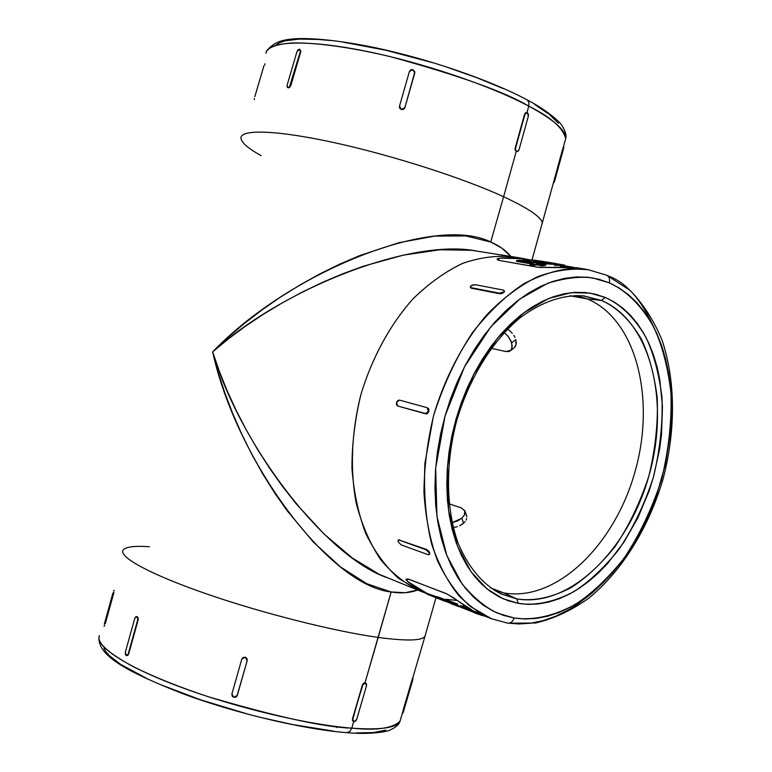 <?xml version="1.0" encoding="UTF-8"?>
<svg xmlns="http://www.w3.org/2000/svg" width="772" height="772" viewBox="0 0 772 772"><rect width="100%" height="100%" fill="white"/><g stroke="black" fill="none" stroke-linecap="round" stroke-linejoin="round"><path stroke-width="1.16" d="M583.005 295.801L601.494 300.443L605.132 297.413L589.914 293.09L571.174 292.685L548.824 298.446L523.599 312.93L497.429 338.223L473.603 374.574L455.991 419.196L447.451 466.51L448.513 510.224L457.362 545.881L471.113 571.888L487.007 588.92L503.103 598.763L518.253 603.366C533.095 605.692 551.835 603.25 573.741 591.719C588.824 582.107 603.829 568.086 618.748 549.654C632.934 528.521 644.495 504.386 653.421 477.231C660.07 449.429 662.926 422.747 661.971 397.204C658.998 373.552 653.643 353.576 645.913 337.296C633.436 315.7 618.883 303.483 605.132 297.413L601.494 300.443C614.946 306.339 629.199 318.218 641.436 339.275C649.02 355.159 654.28 374.652 657.223 397.754C658.178 422.709 655.409 448.773 648.905 475.948C640.181 502.476 628.881 526.05 614.994 546.673C600.394 564.66 585.716 578.324 570.962 587.675C549.548 598.879 531.232 601.214 516.748 598.898L518.253 603.366L508.458 600.848L499.05 596.824L490.123 591.294L481.776 584.298L474.124 575.873L467.253 566.079L461.251 555L456.204 542.735L452.18 529.399L449.236 515.127L447.422 500.073L446.785 484.401L447.326 468.286L449.053 451.919L451.948 435.495L455.991 419.196L461.135 403.225L467.301 387.766L474.433 373.001L482.423 359.105L491.185 346.213L500.603 334.488L510.572 324.037L520.965 314.957L531.657 307.343L542.533 301.244L553.466 296.709L564.342 293.746L575.043 292.356L585.475 292.53L595.54 294.238L605.132 297.413L614.174 302.006L622.599 307.951L630.338 315.159L637.334 323.536L643.539 332.983L648.905 343.415L653.421 354.705L657.049 366.768L659.77 379.477L662.463 406.4L661.507 434.578L659.684 448.85L653.421 477.231L649.04 491.117L637.933 517.742L623.979 542.127L607.593 563.473L598.618 572.766L589.229 581.027L579.482 588.148L569.456 594.073L559.246 598.725L548.921 602.025L538.586 603.926L528.328 604.389L518.253 603.366L516.748 598.898L501.25 594.044C483.05 584.829 468.72 567.97 458.25 543.488C446.023 509.597 445.126 464.734 456.57 421.165C469.164 377.913 493.009 339.902 520.926 317.118C542.504 301.514 563.463 294.431 583.806 295.879L601.494 300.443L587.28 298.889L576.337 295.473L587.28 298.889L569.871 295.782L587.28 298.889C636.668 319.569 655.872 399.375 634.931 472.059C614.608 544.926 556.477 602.218 503.759 592.925L516.748 598.898L503.759 592.925L494.62 590.561L503.759 592.925L490.5 587.868L503.759 592.925C556.477 602.218 614.608 544.926 634.931 472.059C655.872 399.375 636.668 319.569 587.28 298.889L601.494 300.443C651.086 321.393 670.125 402.251 648.905 475.948C628.292 549.828 569.765 608.095 516.748 598.898L500.517 593.707M435.948 597.769L424.996 636.263C422.033 640.799 406.439 641.175 378.212 637.421C406.487 641.185 422.081 640.799 424.996 636.263L400.012 721.28C392.253 728.44 376.176 730.727 351.781 728.15L349.88 731.48L346.802 732.676L349.88 731.48L351.781 728.15C380.374 730.187 396.451 727.899 400.012 721.28C399.027 724.503 395.872 727.34 390.535 729.781C388.374 731.489 370.917 734.847 347.004 732.686C303.869 729.443 235.614 713.328 182.395 693.555C129.378 672.557 97.841 656.547 98.961 637.315M508.748 623.216L518.967 623.95L530.2 623.265L542.446 620.823L555.628 616.288L569.611 609.282L576.838 604.756L591.564 593.475L598.976 586.672M663.823 352.476C648.914 308.848 630.193 283.295 607.67 275.807M606.599 275.179L606.86 275.295C609.282 276.752 610.083 279.261 609.272 282.832C624.278 289.645 640.123 303.184 653.643 326.923C662.009 344.795 667.77 366.632 670.945 392.446C671.929 420.296 668.793 449.362 661.536 479.624C651.838 509.173 639.274 535.488 623.853 558.552C607.632 578.711 591.294 594.102 574.841 604.717C550.938 617.503 530.403 620.37 514.104 617.996C512.878 621.547 510.813 623.284 507.908 623.197L507.908 623.197C510.813 623.284 512.878 621.547 514.104 617.996L525.163 618.999L536.405 618.391L547.724 616.201L559.015 612.495L570.17 607.323L581.104 600.78L591.728 592.925L601.957 583.864L611.723 573.673L620.939 562.47L629.547 550.339L637.489 537.389L644.707 523.734L651.143 509.481L656.769 494.736L665.416 464.242L670.376 433.179L671.408 417.72L671.466 402.482L670.521 387.563L668.591 373.098L665.667 359.212L661.758 346.02L656.885 333.639L651.066 322.185L644.34 311.791L636.736 302.547L628.321 294.576L619.144 287.975L609.272 282.832L598.792 279.232L587.782 277.254L576.346 276.945L564.602 278.354L552.646 281.5L540.612 286.383L528.637 292.993L516.844 301.292L505.38 311.212L494.369 322.667L483.957 335.55L474.269 349.726L465.429 365.031L457.545 381.31L450.723 398.362L445.048 415.983L440.59 433.96L437.406 452.093L435.514 470.148L434.954 487.914L435.707 505.178L437.743 521.747L441.044 537.437L445.531 552.077L451.157 565.529L457.825 577.639L465.439 588.332L473.911 597.499L483.118 605.084L492.97 611.038L503.334 615.342L514.104 617.996L497.429 613.122C485.569 607.525 473.796 597.808 462.1 583.979L446.834 555.531L436.933 516.362L435.659 468.179L445.048 415.983L464.512 366.768L490.857 326.778L519.749 299.082L547.551 283.363C564.66 278.026 579.695 276.212 592.635 277.91L609.272 282.832C610.083 279.261 609.282 276.752 606.86 275.295L606.599 275.179M528.781 106.14C550.735 117.054 563.039 127.872 565.693 138.622C566.272 130.642 553.968 119.814 528.781 106.14L526.996 112.558L528.781 106.14C489.506 85.171 419.765 61.692 362.136 50.469C304.39 39.198 267.237 41.331 265.925 53.229C267.073 47.661 275.7 44.245 291.826 42.991C315.352 42.257 352.891 47.681 390.748 56.761C459.437 75.637 505.448 92.1 528.781 106.14L528.926 102.406L527.247 99.935L528.926 102.406L528.781 106.14M534.678 261.293L535.787 261.341L534.678 261.293M552.057 263.04L539.425 262.094L533.404 260.801L535.99 260.627L535.787 261.341L535.99 260.627L538.885 260.897L551.806 262.934L539.425 262.094L534.156 261.187L533.423 260.753L535.99 260.627L552.057 263.02M564.699 265.124L556.68 263.754L564.699 265.124L564.515 265.771L564.699 265.124M555.174 264.169L550.918 264.159L552.839 264.275L553.042 263.551L552.839 264.275L555.657 264.429L556.68 263.744L543.932 262.962L546.557 263.416L546.354 264.149L543.43 264.265L546.354 264.149L546.557 263.416L543.237 263.551L543.054 264.198L543.237 263.551L522.827 260.01L522.644 260.656L522.827 260.01L532.622 260.048L552.144 262.914M546.431 263.879L548.718 264.024L546.431 263.879M530.808 259.99L523.783 258.784L500.478 258.128L497.033 259.218M576.916 267.903L581.528 268.839M550.918 264.159L548.718 264.024M531.146 263.879L516.449 261.312L516.661 260.569L520.067 260.203L545.669 264.651L542.262 265.028L542.041 265.78L536.858 264.883L533.384 265.404L529.949 264.796L530.161 264.034L533.635 263.522L516.661 260.569L516.449 261.312L531.146 263.879M545.457 265.394L542.041 265.78L545.457 265.394L545.669 264.651L545.457 265.394M503.614 196.735C529.418 208.787 542.32 217.752 542.32 223.629C542.369 217.781 529.467 208.807 503.614 196.735L490.731 242.012L501.79 248.111L510.832 256.439C505.843 250.417 499.146 245.612 490.731 242.012L503.614 196.735C463.383 178.197 392.88 155.51 335.289 142.868C277.573 130.179 241.24 129.03 240.951 137.812C241.318 129.02 277.698 130.198 335.386 142.888C392.967 155.539 463.403 178.216 503.614 196.735L516.198 151.447L503.614 196.735M516.7 151.582L515.185 150.096L515.175 148.012L524.526 114.352L526.263 112.519M563.357 147.095L563.628 148.292L562.884 149.044L554.267 180.397L554.769 180.532L563.859 147.182M353.653 721.714L351.781 728.15L353.653 721.714M123.037 550.253C118.849 557.123 150.608 574.561 206.549 593.909C262.364 613.238 334.334 631.361 378.212 637.421L391.143 591.97C400.957 593.6 409.787 592.954 417.642 590.04L405.213 592.713L391.143 591.97L365.002 682.757L365.474 682.892M402.916 713.096L402.656 711.909M406.014 579.125L408.34 581.982L427.37 593.61L417.189 588.254L408.301 582.136L405.975 579.299L408.012 579L446.284 593.62L453.936 598.049L467.793 608.075L477.54 613.238L491.397 618.71L469.994 606.232C456.995 594.363 446.1 579.048 437.29 560.308C429.965 539.86 425.526 517.221 423.953 492.391C424.175 466.809 427.456 440.966 433.787 414.853C445.328 376.263 463.972 341.32 487.132 314.387C503.199 298.04 519.961 285.505 537.409 276.772C554.856 270.383 571.734 268.009 588.052 269.66L588.216 269.689M458.114 605.595L458.857 605.904L458.114 605.595L457.921 606.29L450.163 603.27L457.921 606.29L458.114 605.595L454.805 604.351M458.915 605.711L468.652 609.484L458.915 605.711L458.713 606.406L459.716 606.879L472.522 611.849L468.498 610.034L468.7 609.33L470.669 610.169L472.725 611.144L472.522 611.849L472.725 611.144L470.669 610.169L470.466 610.874L470.669 610.169L468.7 609.33L468.498 610.034L470.196 610.874L458.713 606.406L458.915 605.711M480.319 613.354L472.975 610.864L480.319 613.354M473.4 611.569L476.546 612.794L473.4 611.569L473.197 612.264L473.4 611.569L472.686 611.289M454.853 604.196L454.66 604.881L449.68 602.208L437.145 597.345L437.348 596.659L449.883 601.513L454.843 604.177M444.199 600.298L444.016 600.925L441.642 599.96L441.825 599.333L441.642 599.96L439.451 598.995L439.606 598.464L439.451 598.995L427.196 594.228L427.389 593.543L449.574 602.903M406.053 579.704L408.301 582.136L417.15 588.389L427.331 593.755L408.301 582.136L406.101 579.56M523.763 258.63L513.583 256.883C497.168 255.175 480.261 257.308 462.843 263.3C445.463 271.522 428.836 283.401 412.962 298.928C390.14 324.529 371.94 357.812 360.871 394.666C351.405 431.963 349.89 469.868 356.297 503.556C361.933 525.037 370.077 543.778 380.75 559.777C392.601 573.866 406.014 584.394 420.972 591.371L427.312 593.832M500.517 257.983L523.792 258.639L528.569 259.604L511.276 257.481L500.517 257.983M498.065 258.456L499.127 258.186L498.065 258.456M582.532 268.926L576.925 267.759L539.049 267.401L500.092 260.589L497.708 259.923L497.361 258.774M491.552 618.768L507.841 623.187L535.527 623.023C554.084 618.613 571.917 610.266 589.026 597.991C622.213 570.643 648.509 527.845 662.772 480.03C675.732 431.837 675.867 381.426 662.125 340.404C654.096 320.785 643.404 304.11 630.058 290.368L606.782 275.266L588.052 269.66L569.746 268.704C555.965 270.094 540.718 275.064 524.024 283.633C506.654 294.894 489.448 311.251 472.416 332.684C456.281 357.195 443.273 385.064 433.391 416.291L424.909 463.325C423.529 494.022 425.893 521.351 432.011 545.322C439.644 566.552 448.754 583.507 459.35 596.177C470.138 606.657 480.821 614.174 491.397 618.71M426.694 413.84L397.725 406.043L425.806 413.85L397.725 406.043L396.499 404.76L396.49 402.492L397.696 400.562L399.413 400.099L427.09 407.664L428.363 408.967L428.392 411.283L427.148 413.252L425.362 413.715L397.725 406.043L396.49 402.492L399.413 400.099L427.119 407.674L428.392 411.283L425.362 413.715L427.582 413.377L426.694 413.84M428.325 412.528L428.817 411.408L428.325 412.528M428.981 410.202L428.392 411.283L428.798 409.092L428.981 410.202M428.286 408.243L428.798 409.092L428.286 408.243M500.507 293.756L471.316 288.217L470.389 287.464L471.316 288.217L471.152 287.676L499.339 293.157L499.503 293.707L471.316 288.217L470.225 286.943L471.924 285.215L475.118 284.665L503.325 290.089L504.309 290.841L503.547 292.048L499.339 293.157L471.152 287.676L470.235 287.02L471.007 285.765L475.118 284.665L503.325 290.089L504.299 290.793L503.711 292.578L500.507 293.756M504.299 291.961L503.711 292.578L504.299 291.961M429.396 554.373L429.724 552.694L426.742 549.519L426.318 549.896L399.298 540.139L398.178 540.226L398.149 541.751L401.073 544.839L428.064 554.663L401.073 544.839L398.149 541.751L398.12 540.303L399.722 539.773L399.298 540.139L426.318 549.896L426.742 549.519L398.603 539.869L426.742 549.519L429.222 551.71L429.589 554.277M508.671 329.943L510.562 331.516L508.671 329.943M512.28 333.321L510.562 331.516L512.28 333.321M514.953 337.412L513.766 335.318L514.953 337.412M503.633 332.143L507.937 336.11L511.045 341.137L512.251 346.213L511.016 350.247L505.814 351.53L491.253 348.297L505.814 351.53L509.057 351.501L511.315 349.851L511.961 348.481L511.682 342.855L515.793 339.555L516.294 343.559L515.223 346.705L514.104 347.834L515.947 345.267L515.793 339.555L511.682 342.855L508.275 336.534L504.232 332.568M466.491 515.455L466.828 516.912L466.491 515.455M466.703 518.475L466.105 520.096L466.703 518.475M465.053 521.698L463.576 523.213L465.053 521.698M461.752 524.564L463.576 523.213L461.82 518.186L464.377 515.156L464.869 510.774L461.347 507.908L449.063 503.798L461.347 507.908L465.033 511.257L464.628 514.663L461.82 518.186L463.576 523.213L459.639 525.722L461.752 524.564M457.333 526.629L454.901 527.266L457.333 526.629M453.241 527.546L454.901 527.266L453.241 527.546M535.006 104.703L549.539 114.546L558.33 123.211M276.405 44.699L279.956 42.556L284.945 40.887L299.189 39.082L318.788 39.468L330.387 40.52M343.029 42.132L385.826 50.238L432.195 62.571M447.548 67.396L476.932 77.76L503.383 88.635M356.259 732.908L373.754 732.532L385.72 730.138M103.911 648.171L105.841 651.693L109.267 655.573L120.538 664.296L148.002 679.119M159.669 684.32L200.498 699.789L246.558 713.733M262.19 717.757L292.694 724.57L333.784 731.161M465.815 235.923L490.731 242.012C434.848 213.931 289.78 271.426 212.676 351.868L227.856 337.499L244.348 323.458L261.998 309.91L280.583 297.037L299.903 285.013L319.704 273.992L339.757 264.13L359.791 255.561L398.786 242.717L434.704 236.097L465.815 235.923M476.199 250.929C410.887 238.345 283.227 288.072 212.676 351.868C235.904 459.842 328.978 585.485 391.143 591.97L366.806 583.719L340.481 566.918L313.442 542.176L287.059 510.61L274.543 492.758L262.692 473.825L251.653 454.052L241.568 433.719L232.536 413.078L224.662 392.388L218.032 371.901L212.676 351.868L219.171 370.849L226.958 390.304L235.981 410L246.162 429.695L257.365 449.13L269.496 468.073L282.378 486.254L295.859 503.431L323.922 533.906L352.235 557.934L379.332 574.378L420.132 591.043L398.728 578.489C385.71 566.773 374.748 551.845 365.841 533.703C358.391 513.978 353.769 492.256 351.964 468.517C351.926 444.103 354.898 419.486 360.871 394.666C371.872 358.005 389.937 324.867 412.595 299.314C428.363 283.807 444.884 271.889 462.158 263.58C479.48 257.481 496.328 255.204 512.695 256.738L471.576 250.282L440.001 249.761L403.37 255.117L363.506 266.166L343 273.674L322.474 282.369L302.18 292.125L282.378 302.817L263.31 314.3L245.206 326.402L228.271 338.985L212.676 351.868C239.484 443.717 323.989 554.836 386.222 577.408M421.116 591.429L420.132 591.043M365.61 682.979L363.429 683.365L362.329 685.131L365.359 682.931L366.507 685.729L356.703 719.379L354.03 721.801L352.505 718.848L362.695 685.314L363.786 683.538L365.359 682.931L366.478 683.838L366.507 685.729L356.703 719.379L355.612 721.154L354.03 721.801L352.9 720.923L352.872 719.041L362.329 685.131L352.505 718.848L352.543 720.739L353.364 721.55L352.543 720.739L352.505 718.848L362.329 685.131L363.429 683.365L365.002 682.757L378.212 637.421C334.363 631.361 262.441 613.257 206.635 593.938C150.704 574.6 118.907 557.162 123.028 550.272C125.267 546.856 134.077 545.679 149.45 546.74M99.424 635.645C94.435 645.739 125.16 666.439 180.426 687.032C235.566 707.625 307.391 724.686 351.781 728.15C324.587 727.349 276.723 716.86 208.179 696.691C179.644 687.254 154.709 677.266 133.382 666.747C107.839 652.813 96.519 642.449 99.424 635.645M126.705 655.621L127.795 655.37L128.741 653.778L126.106 655.505L125.373 652.099L134.724 618.478L136.557 616.558L137.348 616.712L138.111 620.08L128.741 653.778L137.657 620.022L128.287 653.73L127.351 655.322L126.106 655.505L125.296 654.173L125.373 652.099L134.724 618.478L135.669 616.876L136.914 616.664L138.111 620.08L138.178 618.015L136.991 616.606L138.178 618.015L138.111 620.08L128.741 653.778L126.888 655.66M242.369 658.091L245.303 657.155L246.963 658.487L247.204 660.6L236.927 696.18M261.197 155.693C247.687 148.205 240.941 142.231 240.951 137.783M288.458 87.863L287.116 86.85L287.155 85.016L296.93 51.705L297.953 49.91L299.353 49.196L300.308 49.977L300.269 51.811L289.452 86.985L287.676 87.564L287.155 85.016L296.93 51.705L299.777 49.312L300.675 52.013L290.88 85.393L289.857 87.178L288.458 87.863L289.857 87.178L290.88 85.393L300.269 51.811L290.88 85.393L288.458 87.863M300.829 51.02L300.675 52.013L300.829 51.02M399.433 107.038L399.78 108.292L401.44 109.595L399.529 106.073L409.411 71.506L412.837 69.586L414.747 73.128L404.875 107.684L414.747 72.993L404.866 107.559L403.544 109.219L401.44 109.47L399.771 108.167L399.529 106.073L409.411 71.506L410.723 69.837L412.837 69.586L414.834 71.912L404.875 107.684L403.553 109.344L401.44 109.595L399.452 107.269M452.102 522.731L457.902 520.762L461.82 518.186L452.102 522.731M554.267 180.397L554.769 180.532L553.437 183.215L554.499 181.488L563.396 149.179L562.884 149.044M562.431 149.932L553.833 181.188M517.028 151.611L516.198 151.447L515.175 148.012L515.185 150.096L516.198 151.447L517.057 151.611L519.016 149.749L518.012 151.322L516.584 151.486L515.58 150.125L515.59 148.041L524.941 114.372L525.944 112.808L527.363 112.683L528.357 114.073L528.347 116.157L519.016 149.749L528.347 116.157L527.363 112.683L524.526 114.352L515.175 148.012L524.526 114.352L525.549 112.789L526.813 112.529M263.976 65.668L254.818 96.674M402.617 712.575L403.1 711.012L403.592 711.157L402.926 713.145L403.331 712.045L412.808 679.804L413.068 676.841L412.808 679.804L412.306 679.649L403.1 711.012L403.592 711.157L412.808 679.804L412.306 679.649L412.817 677.835M412.335 678.82L403.158 710.066M236.936 696.18L237.313 695.369L235.923 697.135L233.82 697.367L232.15 696.035L231.909 693.922L241.8 659.143L243.122 657.483L245.235 657.242L246.895 658.574L247.137 660.697L237.245 695.476L247.204 660.6L237.313 695.369L233.82 697.367L231.909 693.922L241.8 659.143L245.303 657.155L242.273 658.207M113.947 592.365L105.32 623.583M112.953 592.915L104.288 624.239M429.271 554.557L429.724 552.694L429.309 553.051L426.318 549.896L429.309 553.051L429.309 554.508L428.064 554.663L429.686 554.19M499.339 293.157L499.503 293.707L501.655 293.553L503.711 292.578L503.547 292.048L499.339 293.157M254.422 99.636L254.384 98.517M264.844 63.786L264.892 64.964M401.44 109.47L403.553 109.344L404.866 107.559L401.44 109.47M562.971 148.108L563.338 147.085M104.693 625.378L104.037 626.333M113.561 591.13L114.169 590.213M245.303 657.155L247.137 660.697L246.963 658.487L245.303 657.155M551.903 267.401L537.216 267.151L500.092 260.589L497.052 259.151M553.582 267.237L573.885 267.295M529.737 260.029L521.727 258.456L511.238 257.626L500.478 258.128L497.322 258.929M554.576 265.288L561.022 265.404M567.497 266.514L560.491 266.408M533.606 264.642L530.161 264.034L529.949 264.796L533.384 265.404L533.606 264.642L533.384 265.404L536.858 264.883L537.071 264.12L533.606 264.642L537.071 264.12L536.858 264.883L542.041 265.78L542.262 265.028L537.071 264.12L542.262 265.028L545.669 264.651L520.067 260.203L516.661 260.569L533.635 263.522L530.161 264.034L533.606 264.642M547.773 262.171L534.649 260.212L522.827 260.01L543.237 263.551L546.557 263.416L543.932 262.962L555.213 263.445M537.129 261.438L538.682 261.602L537.129 261.438M540.381 261.814L542.176 262.065L540.381 261.814M543.98 262.335L546.73 262.769L543.98 262.335M405.995 579.193L409.382 579.454L447.306 594.112L475.813 612.447L481.284 614.782M446.245 599.304L456.484 600.404M482.954 615.438L481.419 615.265L482.954 615.438M484.498 616.037L482.867 615.776L484.498 616.037M473.323 611.829L472.599 611.578L473.323 611.829M481.072 615.216L478.042 614.078L480.059 614.869L480.203 614.358L481.072 615.216M477.125 613.788L478.022 614.136L478.196 613.528L478.022 614.136L473.197 612.264L477.125 613.788L477.202 613.084L477.019 613.75L474.365 612.717M469.376 609.031L466.684 608.153M462.496 606.531L461.936 606.097M462.524 606.059L464.165 606.29M460.276 605.663L466.269 608.133M459.041 606.57L457.921 606.29L459.041 606.57M455.528 605.393L457.024 605.981M459.716 606.879L459.031 606.618M441.709 599.989L427.196 594.228L427.389 593.543L449.883 601.513L449.68 602.208L449.883 601.513L452.035 602.691L451.832 603.386L452.035 602.691L454.361 603.897L454.158 604.592L454.361 603.897M448.995 602.662L454.65 604.872M448.715 602.536L444.585 600.983L448.715 602.536M447.065 600.211L456.725 603.955M457.767 604.167L445.512 599.419M444.701 600.568L444.016 600.925L444.19 600.336M444.537 601.118L442.404 600.278M452.016 603.482L437.145 597.345L447.277 601.87M454.612 604.843L452.585 603.781M451.842 603.849L454.534 604.872M453 604.187L445.174 600.626L452.932 604.129M335.637 726.462L336.64 727.571M531.985 260.019L565.693 138.622C566.609 135.312 565.393 131.047 562.064 125.826C560.819 122.806 547.927 110.657 527.179 99.897C490.625 80.278 428.354 58.826 374.14 47.478C342.951 41.148 317.63 38.185 298.146 38.6C285.206 39.343 274.137 40.713 266.446 51.454M572.274 267.102L556.496 264.4M576.925 267.759L588.052 269.66M514.538 347.487L510.678 350.584M466.674 515.976L465.033 511.257M504.299 290.793L504.463 291.324M547.203 262.065L555.473 263.484M443.697 600.799L442.52 600.346M437.435 598.368L438.438 598.754M454.225 604.891L457.072 606.001"/></g></svg>
